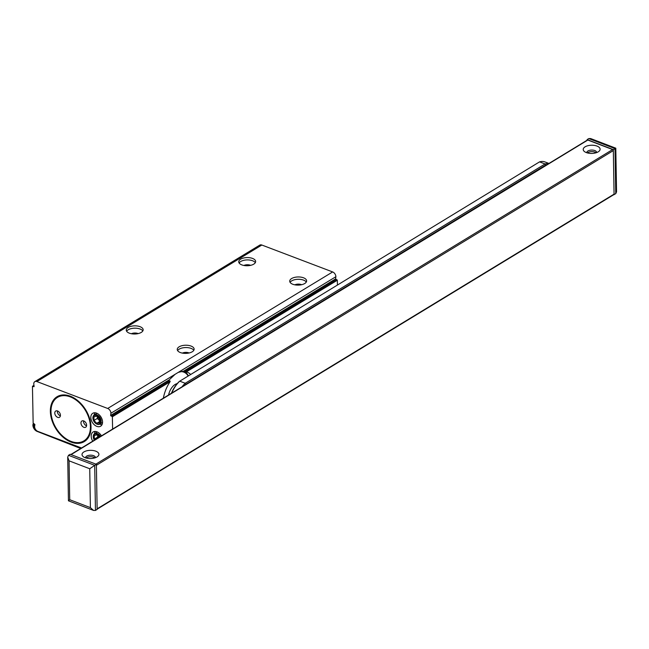 <?xml version="1.0" encoding="UTF-8"?>
<svg xmlns="http://www.w3.org/2000/svg" width="649" height="649" viewBox="0 0 649 649"><rect width="100%" height="100%" fill="white"/><g stroke="black" fill="none" stroke-linecap="round" stroke-linejoin="round"><path stroke-width="0.97" d="M112.602 429.078L112.366 416.772L110.614 415.433L110.93 413.251A4.089 2.75 -121.3 0 0 107.693 408.464L36.871 381.555A4.089 2.75 -121.3 0 0 34.819 381.644L259.778 245.111A4.089 2.75 58.7 0 1 261.831 245.03L332.653 271.939A4.089 2.75 58.7 0 1 335.89 276.717L335.574 278.908L337.326 280.246L337.423 285.065M100.506 436.444A5.338 3.594 -121.3 0 0 94.624 433.662A5.338 3.594 -121.3 0 0 93.448 438.026A5.338 3.594 -121.3 0 0 93.48 438.14M94.348 440.192A4.803 3.229 58.7 0 1 93.505 438.253A4.803 3.229 58.7 0 1 95.233 434.051A4.803 3.229 58.7 0 1 99.865 436.834M94.957 439.819L94.3 439.146L94.259 435.56L96.993 434.838L99.281 437.191M95.298 423.043A5.338 3.594 -121.3 0 0 95.387 423.124A5.338 3.594 -121.3 0 0 97.123 424.211A5.338 3.594 -121.3 0 0 99.8 424.097A5.338 3.594 -121.3 0 0 100.1 417.672A5.338 3.594 -121.3 0 0 94.259 414.979A5.338 3.594 -121.3 0 0 93.091 419.343A5.338 3.594 -121.3 0 0 93.115 419.457M96.774 423.943A4.803 3.229 58.7 0 1 95.208 422.97A4.803 3.229 58.7 0 1 93.148 419.562A4.803 3.229 58.7 0 1 95.914 415.344A4.803 3.229 58.7 0 1 100.392 420.755A4.803 3.229 58.7 0 1 96.774 423.943M96.742 423.326L93.959 420.471L93.91 416.877L96.644 416.155L99.427 419.019L99.475 422.604L96.742 423.326L99.459 421.68M99.443 420.593L97.334 418.418L97.318 416.845M93.959 420.471L97.334 418.418M98.332 437.767L97.675 437.093L97.658 435.52M94.3 439.146L97.675 437.093M86.568 425.785A3.651 2.458 58.7 0 1 86.431 425.736A3.651 2.458 58.7 0 1 83.583 420.868M83.843 427.302A3.651 2.458 58.7 0 1 81.157 424.219A3.651 2.458 58.7 0 1 81.888 420.998A3.651 2.458 58.7 0 1 85.879 422.84A3.651 2.458 58.7 0 1 85.676 427.229A3.651 2.458 58.7 0 1 83.843 427.302M60.389 415.839A3.651 2.458 58.7 0 1 60.252 415.79A3.651 2.458 58.7 0 1 57.404 410.922M57.664 417.356A3.651 2.458 58.7 0 1 54.978 414.273A3.651 2.458 58.7 0 1 55.709 411.044A3.651 2.458 58.7 0 1 59.7 412.894A3.651 2.458 58.7 0 1 59.497 417.283A3.651 2.458 58.7 0 1 57.664 417.356M62.937 436.315A25.976 17.482 -121.3 0 0 63.026 436.396A25.976 17.482 -121.3 0 0 71.463 441.669A25.976 17.482 -121.3 0 0 84.508 441.133A25.976 17.482 -121.3 0 0 89.757 434.765M65.638 395.014A25.976 17.482 -121.3 0 0 57.558 396.734A25.976 17.482 -121.3 0 0 51.847 417.98A25.976 17.482 -121.3 0 0 51.871 418.094M71.122 441.409A25.441 17.117 58.7 0 1 62.848 436.242A25.441 17.117 58.7 0 1 51.904 418.199A25.441 17.117 58.7 0 1 66.563 395.858A25.441 17.117 58.7 0 1 90.268 424.487A25.441 17.117 58.7 0 1 71.122 441.409M57.769 396.604A26.236 17.661 58.7 0 1 58.483 395.979M85.603 440.663A26.236 17.661 58.7 0 1 84.719 441.004M71.13 442.107A26.236 17.661 58.7 0 1 51.798 419.911A26.236 17.661 58.7 0 1 57.08 396.709A26.236 17.661 58.7 0 1 85.79 409.973A26.236 17.661 58.7 0 1 84.305 441.571A26.236 17.661 58.7 0 1 71.13 442.107M101.998 424.673A7.561 5.087 58.7 0 1 100.197 424.316A7.561 5.087 58.7 0 1 99.751 424.13M94.219 415.003A7.561 5.087 58.7 0 1 94.762 412.764M96.823 426.361A7.561 5.087 58.7 0 1 91.249 419.968A7.561 5.087 58.7 0 1 92.766 413.283A7.561 5.087 58.7 0 1 101.041 417.104A7.561 5.087 58.7 0 1 100.619 426.206A7.561 5.087 58.7 0 1 96.823 426.361M94.576 433.686A7.561 5.087 58.7 0 1 95.127 431.447M92.758 441.158A7.561 5.087 58.7 0 1 93.132 431.966A7.561 5.087 58.7 0 1 101.455 435.868M34.819 381.644A4.089 2.75 -121.3 0 0 33.772 383.981L34.089 386.65L32.45 386.415L33.156 423.156L34.9 424.495L34.592 426.644A4.089 2.75 -121.3 0 0 37.829 431.382L81.539 447.988M168.578 395.006A11.293 6.328 -69.2 0 1 177.234 383.608M188.388 375.893A24.638 13.791 110.8 0 0 183.626 371.106M179.87 371.699A23.745 13.296 -69.2 0 1 188.161 376.031M163.361 398.178A24.905 13.945 -69.2 0 1 170.054 381.766L170.16 381.109L168.967 380.655L169.178 379.892L175.133 374.286L178.329 372.348L183.651 371.114L186.279 371.918A24.905 13.945 -69.2 0 1 187.374 372.242A24.905 13.945 -69.2 0 1 190.636 374.53M170.054 381.766L112.366 416.772M175.133 374.286L110.93 413.251M335.89 276.717L178.329 372.348M170.16 381.109L112.074 416.358M337.042 279.824L185.598 371.731M182.377 353.105A4.892 2.361 178.9 0 1 189.143 352.975M131.398 333.732A4.892 2.361 178.9 0 1 138.164 333.602M243.878 265.473A4.892 2.361 178.9 0 1 250.644 265.344M294.857 284.838A4.892 2.361 178.9 0 1 301.623 284.708M239.116 262.991A8.453 4.081 178.9 0 1 247.155 259.916A8.453 4.081 178.9 0 1 255.308 262.675M290.095 282.356A8.453 4.081 178.9 0 1 298.134 279.289A8.453 4.081 178.9 0 1 306.287 282.047M126.636 331.25A8.453 4.081 178.9 0 1 134.676 328.183A8.453 4.081 178.9 0 1 142.829 330.941M177.615 350.622A8.453 4.081 178.9 0 1 185.655 347.548A8.453 4.081 178.9 0 1 193.808 350.314M129.362 333.172A8.453 4.081 178.9 0 1 126.263 330.09A8.453 4.081 178.9 0 1 134.627 325.847A8.453 4.081 178.9 0 1 143.153 329.765A8.453 4.081 178.9 0 1 138.367 333.554A8.453 4.081 178.9 0 1 129.362 333.172M292.829 284.278A8.453 4.081 178.9 0 1 289.722 281.195A8.453 4.081 178.9 0 1 298.094 276.953A8.453 4.081 178.9 0 1 306.62 280.871A8.453 4.081 178.9 0 1 301.826 284.66A8.453 4.081 178.9 0 1 292.829 284.278M241.85 264.906A8.453 4.081 178.9 0 1 238.743 261.831A8.453 4.081 178.9 0 1 247.115 257.58A8.453 4.081 178.9 0 1 255.641 261.506A8.453 4.081 178.9 0 1 250.847 265.295A8.453 4.081 178.9 0 1 241.85 264.906M180.349 352.545A8.453 4.081 178.9 0 1 177.242 349.462A8.453 4.081 178.9 0 1 185.614 345.219A8.453 4.081 178.9 0 1 194.14 349.138A8.453 4.081 178.9 0 1 189.346 352.926A8.453 4.081 178.9 0 1 180.349 352.545M33.334 423.513L32.904 424.714A5.338 3.594 -121.3 0 0 37.074 431.382L80.711 448.5M35.46 429.314A4.373 2.945 58.7 0 1 33.732 425.249L34.892 424.543M33.732 425.249L34.227 423.878M69.062 460.839L67.707 457.139L68.494 455.306L70.181 454.284L96.377 464.311L97.139 509.408L95.452 510.43L93.61 510.447L90.398 507.632L69.719 499.714L69.062 460.839L89.74 468.756L90.398 507.632M93.61 510.447L68.453 500.809L69.719 499.714M95.452 510.43L94.697 465.341L89.74 468.756M68.494 455.306L94.697 465.341L96.377 464.311M185.63 384.622A21.879 12.25 -69.2 0 1 186.012 384.265L545.704 165.049A21.879 12.25 -69.2 0 1 546.742 164.797M548.713 163.597A22.772 12.753 110.8 0 0 545.063 163.97L185.241 383.267A22.772 12.753 110.8 0 0 182.02 386.82M545.704 165.049L545.063 163.97L539.546 161.877A22.772 12.753 -69.2 0 1 544.933 161.925L548.957 163.451M186.012 384.265L185.241 383.267L179.732 381.174L179.116 381.653A21.879 12.25 110.8 0 0 171.417 393.278M171.758 393.067A22.772 12.753 -69.2 0 1 179.732 381.174L539.546 161.877M85.652 457.878A4.892 2.377 179 0 1 85.619 457.634A4.892 2.377 179 0 1 90.471 455.176A4.892 2.377 179 0 1 95.403 457.464A4.892 2.377 179 0 1 95.387 457.707M85.124 457.691A8.453 4.105 -1 0 0 97.528 456.596A8.453 4.105 -1 0 0 95.979 451.258A8.453 4.105 -1 0 0 84.841 451.444A8.453 4.105 -1 0 0 83.478 456.831A8.453 4.105 -1 0 0 85.124 457.691M586.323 152.58A8.453 4.105 -1 0 0 598.727 151.493A8.453 4.105 -1 0 0 597.185 146.155A8.453 4.105 -1 0 0 586.039 146.341A8.453 4.105 -1 0 0 584.676 151.728A8.453 4.105 -1 0 0 586.323 152.58M615.763 193.694L616.55 191.861L615.804 148.191L615.001 148.597L615.763 193.694L613.84 194.627A0.892 0.6 -121.3 0 0 614.068 194.14L613.329 150.6A0.892 0.6 -121.3 0 0 612.632 149.554L587.807 140.054A0.892 0.6 -121.3 0 0 587.361 140.07L70.814 454.519M94.819 457.894A4.892 2.377 -1 0 0 90.503 456.726A4.892 2.377 -1 0 0 86.22 458.04M586.858 152.766A4.892 2.377 179 0 1 586.826 152.523A4.892 2.377 179 0 1 591.677 150.065A4.892 2.377 179 0 1 596.609 152.361A4.892 2.377 179 0 1 596.585 152.604M596.025 152.791A4.892 2.377 -1 0 0 591.701 151.623A4.892 2.377 -1 0 0 587.426 152.937M96.904 509.319A0.892 0.6 -121.3 0 0 97.131 508.824L96.393 465.284L613.329 150.6M588.805 138.57L615.001 148.597L613.313 149.627L587.118 139.592L588.805 138.57L590.647 138.553L615.804 148.191M614.076 194.716L613.313 149.627M587.118 139.592L587.126 140.216M169.178 379.892L110.614 415.433M335.574 278.908L183.651 371.114M168.967 380.655L110.89 415.904M335.849 279.378L184.413 371.285M337.326 280.246L186.279 371.918M34.008 385.425L32.718 386.204M261.831 245.03L36.871 381.555M332.653 271.939L107.693 408.464M587.807 140.054L71.074 454.616M612.632 149.554L95.89 464.124M614.068 194.14L97.131 508.824M94.624 433.662L97.366 431.999M99.8 424.097L102.542 422.434M94.259 414.979L97.001 413.308M59.367 395.63L57.558 396.734M86.317 440.038L84.508 441.133M33.991 385.328L32.539 386.212M67.707 457.139L68.445 500.801M613.84 194.635L97.139 509.173"/></g></svg>
